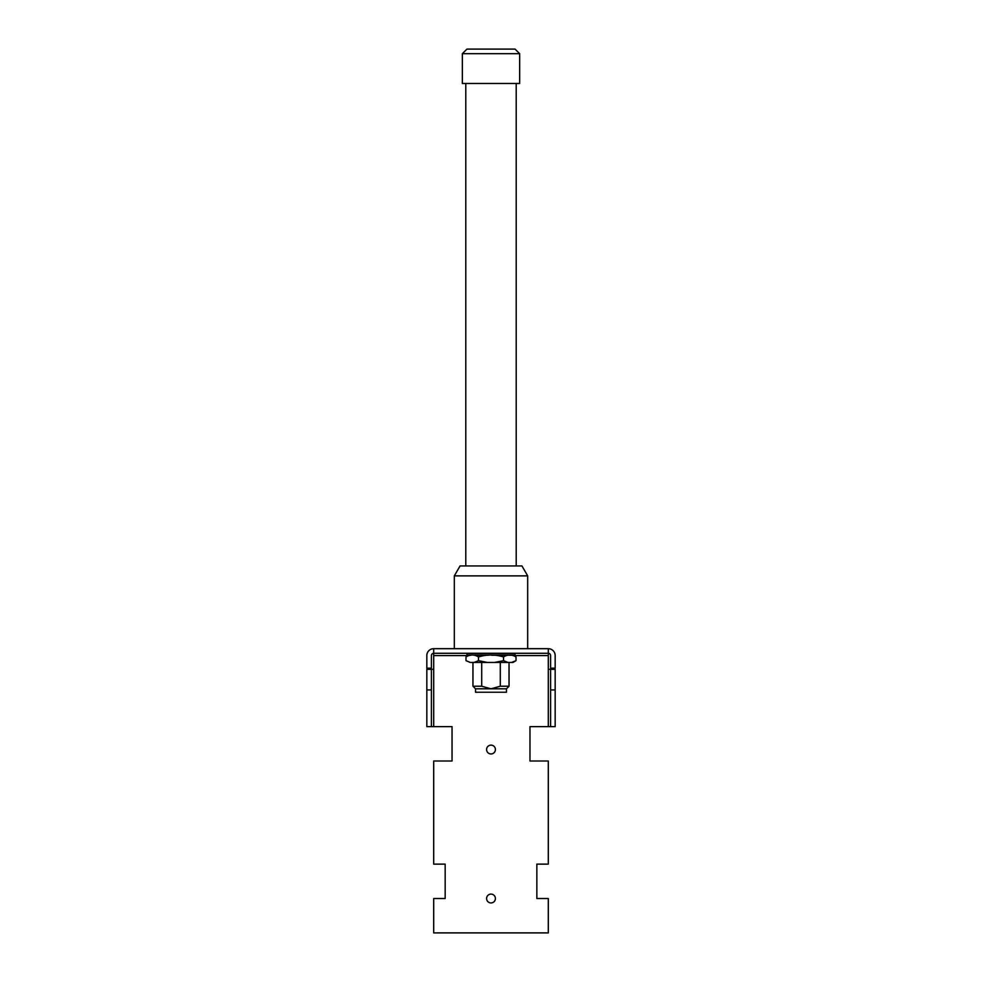 <?xml version="1.0" encoding="UTF-8"?>
<svg xmlns="http://www.w3.org/2000/svg" width="982" height="982" viewBox="0 0 982 982"><rect width="100%" height="100%" fill="white"/><g stroke="black" fill="none" stroke-linecap="round" stroke-linejoin="round"><path stroke-width="0.74" stroke-dasharray="4.91 3.68" d="M472.956 686.222L481.708 686.222L491 688.799L506.467 688.799M475.534 688.799L491 688.799L500.292 686.222L509.044 686.222M500.292 686.222L500.292 662.445L472.956 662.445L481.708 662.445L481.708 686.222M433.7 669.319L426.826 669.319L426.826 726.619L433.7 726.619L433.7 648.685A6.874 6.874 -90 0 0 426.826 655.571L426.826 668.177L431.405 668.177L431.405 655.571A2.295 2.295 90 0 1 433.7 653.276L433.7 648.685L548.3 648.685L548.3 669.319L555.174 669.319M548.3 653.276L548.3 653.276A2.295 2.295 90 0 1 550.595 655.571L550.595 668.177L555.174 668.177L555.174 655.571A6.874 6.874 -90 0 0 548.3 648.685L548.3 653.276L433.7 653.276L433.7 648.685M474.993 653.276L515.071 653.276L474.993 653.276M433.7 726.619L452.039 726.619L452.039 761.001L433.7 761.001L433.7 864.135L445.165 864.135L445.165 898.518L433.7 898.518L433.7 932.9L548.3 932.9L548.3 898.518L536.847 898.518L536.847 864.135L548.3 864.135L548.3 761.001L529.973 761.001L529.973 726.619L548.3 726.619L548.3 669.319M507.768 83.482L465.787 83.482L507.768 83.482M519.65 83.482L462.35 83.482M519.65 53.679L462.35 53.679M515.071 49.1L466.929 49.1M515.39 648.685L454.322 648.685L515.39 648.685M527.678 575.869L454.322 575.869M521.945 565.951L460.055 565.951M507.768 565.951L465.787 565.951L507.768 565.951M495.419 749.536A4.407 4.407 -90 0 0 491 745.129A4.407 4.407 -90 0 0 486.593 749.536A4.407 4.407 -90 0 0 491 753.955A4.407 4.407 -90 0 0 495.419 749.536M495.419 898.518A4.407 4.407 -90 0 0 491 894.111A4.407 4.407 -90 0 0 486.593 898.518A4.407 4.407 -90 0 0 491 902.937A4.407 4.407 -90 0 0 495.419 898.518M555.174 726.619L550.595 726.619L550.595 669.319L550.595 726.619M466.929 654.884L515.071 654.884M474.969 654.884L512.457 654.884L474.969 654.884M465.996 656.933C470.145 654.393 474.318 654.393 478.492 656.933C486.814 654.393 495.149 654.393 503.508 656.933C507.669 654.393 511.831 654.393 516.016 656.933M475.534 692.236L506.467 692.236M500.292 662.445L481.708 662.445M516.016 660.677L511.561 662.445L512.96 662.445M469.04 662.445L470.439 662.445L465.996 660.677M487.403 662.445L478.492 660.677L474.036 662.445L511.561 662.445M470.439 662.445L474.036 662.445M507.964 662.445L503.508 660.677L494.597 662.445M478.492 660.677L478.492 656.933M503.508 660.677L503.508 656.933M513.647 655.571L468.353 655.571M548.3 655.571L433.7 655.571"/><path stroke-width="1.47" d="M506.467 688.799L509.044 686.222L500.292 686.222L491 688.799L481.708 686.222L472.956 686.222L475.534 688.799L475.534 692.236L506.467 692.236L506.467 688.799L475.534 688.799M481.708 686.222L481.708 662.445M426.826 689.941L426.826 726.619L431.405 726.619L431.405 669.319L426.826 669.319L426.826 689.941L431.405 689.941L431.405 669.319L433.7 669.319L433.7 648.685A6.874 6.874 -90 0 0 426.826 655.571L426.826 668.177L431.405 668.177L431.405 655.571A2.295 2.295 90 0 1 433.7 653.276L548.3 653.276L548.3 648.685L433.7 648.685M431.405 689.941L431.405 726.619L452.039 726.619L452.039 761.001L433.7 761.001L433.7 864.135L445.165 864.135L445.165 898.518L433.7 898.518L433.7 932.9L548.3 932.9L548.3 898.518L536.847 898.518L536.847 864.135L548.3 864.135L548.3 761.001L529.973 761.001L529.973 726.619L550.595 726.619L548.3 726.619L548.3 653.276A2.295 2.295 90 0 1 550.595 655.571L550.595 668.177L555.174 668.177L555.174 655.571A6.874 6.874 -90 0 0 548.3 648.685L548.3 653.276M462.35 83.482L519.65 83.482L519.65 53.679L462.35 53.679L462.35 83.482M462.35 53.679L466.929 49.1L515.071 49.1L519.65 53.679M454.322 648.685L454.322 575.869L527.678 575.869L527.678 648.685M454.322 575.869L460.055 565.951L521.945 565.951L527.678 575.869M486.593 749.536A4.407 4.407 -90 0 0 491 753.955A4.407 4.407 -90 0 0 495.419 749.536A4.407 4.407 -90 0 0 491 745.129A4.407 4.407 -90 0 0 486.593 749.536M486.593 898.518A4.407 4.407 -90 0 0 491 902.937A4.407 4.407 -90 0 0 495.419 898.518A4.407 4.407 -90 0 0 491 894.111A4.407 4.407 -90 0 0 486.593 898.518M555.174 689.941L550.595 689.941L550.595 726.619L555.174 726.619L555.174 669.319L548.3 669.319M515.071 653.276L515.071 654.884L466.929 654.884L466.929 653.276M512.457 654.884L516.016 656.933C511.855 654.393 507.682 654.393 503.508 656.933C495.186 654.393 486.851 654.393 478.492 656.933C474.331 654.393 470.169 654.393 465.996 656.933L465.996 660.677L470.439 662.445L465.996 660.677M500.292 662.445L500.292 686.222M511.561 662.445L516.016 660.677L512.96 662.445L494.597 662.445L503.508 660.677L507.964 662.445M474.036 662.445L478.492 660.677L487.403 662.445L470.439 662.445M494.597 662.445L487.403 662.445M478.492 660.677L478.492 656.933M503.508 660.677L503.508 656.933M516.016 660.677L516.016 656.933M550.595 689.941L550.595 669.319M548.3 655.571L513.647 655.571M468.353 655.571L433.7 655.571M433.7 726.619L433.7 669.319M555.174 726.619L555.174 669.319L555.174 726.619M472.956 662.445L472.956 686.222M516.213 565.951L516.213 83.482M465.787 565.951L465.787 83.482M469.543 654.884L465.996 656.933M509.044 662.445L509.044 686.222"/></g></svg>
